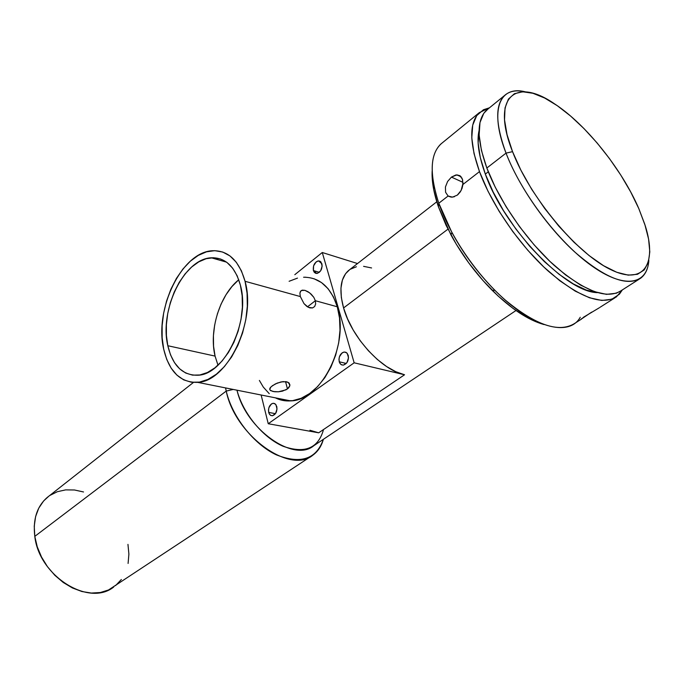 <?xml version="1.0" encoding="UTF-8"?>
<svg xmlns="http://www.w3.org/2000/svg" width="684" height="684" viewBox="0 0 684 684"><rect width="100%" height="100%" fill="white"/><g stroke="black" fill="none" stroke-linecap="round" stroke-linejoin="round"><path stroke-width="1.03" d="M193.444 382.45L47.145 497.516C36.91 506.562 32.798 519.515 34.799 536.367L226.224 391.077L225.558 387.913L226.224 391.077L233.244 389.444L226.224 391.077C232.073 416.65 253.73 444.215 276.199 454.792C300.644 464.445 316.367 459.289 323.37 439.325C321.471 446.165 317.974 451.44 312.896 455.134C290.093 474.739 235.014 435.349 226.224 391.077L34.799 536.367L37.252 546.824L41.544 557.084L47.478 566.711L54.823 575.295L63.253 582.477L72.418 587.958L81.909 591.523L91.348 593.054L100.343 592.515L108.534 589.967L312.896 455.134M436.785 201.789L348.378 270.667C340.47 277.969 338.862 290.392 343.573 307.945L447.96 229.166L343.573 307.945L347.583 318.941L353.226 330.064L360.271 340.82L368.411 350.755L377.294 359.442L386.546 366.513L395.754 371.686L404.543 374.772L318.676 432.81L268.239 423.738L354.158 362.802L322.275 252.507L294.813 274.686L322.275 252.507L357.518 263.545L322.275 252.507L354.158 362.802L404.543 374.772L354.158 362.802L268.239 423.738L318.676 432.81L309.92 430.245M463.008 183.209L461.136 190.451L457.305 195.137L452.492 197.154L448.106 196L438.803 203.233L448.106 196L445.583 192.264L445.429 186.98L447.61 181.474L451.44 177.096L455.877 174.959L459.836 175.677L462.393 179.131L462.931 184.475L479.484 171.616C469.258 142.332 469.198 122.667 479.313 112.629L440.744 144.119C430.048 154.601 429.398 174.3 438.803 203.233L438.461 206.91L433.741 189.793L432.16 171.051C431.638 181.157 433.741 193.11 438.461 206.91L438.803 203.233C428.902 172.453 430.185 152.233 442.659 142.546M313.999 278.721L321.497 282.569L328.055 288.674L333.407 296.847L337.289 306.774L339.529 318.077L339.999 330.269L338.683 342.864L335.613 355.295L330.936 367.043L324.866 377.611L317.658 386.554L309.63 393.539L301.14 398.302L292.521 400.687L284.125 400.662L275.404 397.849C280.132 400.26 285.219 401.277 290.657 400.884C321.078 400.73 349.704 344.608 337.289 306.774L315.358 300.721L307.475 306.834L315.358 300.721L315.649 303.978L314.64 306.526L312.554 307.928L309.784 307.886L306.791 306.372L304.004 303.636L300.344 296.565L245.06 281.295C256.628 321.283 227.439 381.698 197.65 382.356C180.379 382.749 169.068 371.677 163.698 349.156L166.725 359.408L171.154 368.163L176.848 375.063L183.628 379.834L191.263 382.228L199.48 382.108L207.962 379.415L216.375 374.199L224.369 366.624L231.611 356.954L237.767 345.582L242.572 332.98L245.804 319.667L247.317 306.235L247.069 293.265L245.06 281.295L241.418 270.821L236.305 262.271L229.969 255.936L222.693 252.037L214.767 250.669L206.525 251.823L198.274 255.397L190.323 261.202L182.944 269L176.387 278.465L170.872 289.264L166.571 301.003L163.621 313.281L162.134 325.678L162.159 337.776L163.698 349.156C154.131 309.365 181.764 251.78 212.519 250.737C228.14 250.267 238.981 260.459 245.06 281.295L300.344 296.565L299.917 293.419L300.584 291.196L302.311 290.144L304.919 290.349L308.048 291.752L311.186 294.163L313.776 297.284L315.358 300.721L337.289 306.774C330.765 287.041 319.531 277.191 303.585 277.242L305.893 277.234M313.409 270.565L319.334 272.335L313.409 270.565C312.862 265.392 314.589 262.169 318.564 260.903L321.907 263.776C322.455 268.957 320.745 272.189 316.76 273.463L313.409 270.565L313.588 265.854L316.136 261.904L317.872 261.006L319.582 261.04L320.993 262.006L322.164 266.067L320.668 270.779L317.41 273.369L315.709 273.318L314.298 272.335L313.409 270.565M268.692 412.409L275.464 413.683L268.692 412.409C268.171 407.502 269.658 404.458 273.173 403.269L275.396 404.082L276.789 406.595C277.328 411.512 275.832 414.564 272.317 415.761L270.36 415.179L268.966 413.273L268.47 410.075L268.897 407.664L271.343 403.988L273.002 403.295L274.609 403.543L275.943 404.697L277.011 408.947L275.567 413.529L272.454 415.744L270.847 415.479L269.522 414.307L268.692 412.409M339.221 361.793L346.292 363.461L339.221 361.793C338.58 356.561 340.273 353.303 344.308 352.021L346.702 352.824L348.224 355.329C348.883 360.571 347.19 363.845 343.163 365.136L341.051 364.555L339.529 362.657L338.948 359.365L339.392 356.826L342.086 352.867L343.924 352.063L345.745 352.243L347.25 353.389L348.515 357.775L346.95 362.631L343.496 365.094L341.684 364.897L340.179 363.734L339.221 361.793M479.313 112.629L489.428 107.824L483.451 109.739L476.714 115.63L472.729 125.087L471.78 137.886L474.029 153.592L479.484 171.616L462.931 184.475L462.068 188.305L460.306 191.862L457.801 194.726M289.862 385.742L288.614 387.922L285.989 389.829L278.439 391.787L274.669 391.761L270.676 390.667L269.701 389.358L271.086 386.759L275.387 383.912L281.115 381.894L286.434 381.732L288.853 382.826L289.862 385.742L287.451 388.939L285.553 381.595L287.451 388.939L282.415 391.154L278.439 391.787L273.061 391.522L270 390.068L269.787 388.563L270.368 387.537M583.418 317.282L599.398 307.723L583.418 317.282M591.677 312.118L581.032 319.266M581.34 318.898L590.574 312.862M445.429 186.98L447.61 181.474L451.44 177.096L462.991 182.354L451.44 177.096L456.852 174.865L459.836 175.677L460.956 176.626M448.106 196L445.583 192.264M214.673 324.909L213.425 335.682L213.553 346.207L215.067 356.099L167.811 345.728C159.184 310.203 183.919 258.697 211.305 257.791C225.31 257.372 235.014 266.503 240.4 285.177C250.626 320.856 224.643 374.618 198.035 375.225C182.705 375.576 172.633 365.743 167.811 345.728L215.067 356.099L217.999 365.196M485.332 174.087L488.299 171.795L485.332 174.087C504.176 227.96 566.096 292.393 597.397 292.632L586.444 290.119L573.354 283.946L559.11 274.318L544.344 261.579L529.698 246.249L515.881 229.012L503.518 210.672L493.19 192.076L485.332 174.087C478.689 155.841 476.594 141.306 479.074 130.499L478.133 142.999L480.271 157.491L485.332 174.087M504.536 95.529L486.367 110.321C476.534 120.076 476.697 139.314 486.837 168.016L506.032 153.13C495.49 124.274 494.994 105.071 504.536 95.529C509.58 90.998 516.591 89.775 525.56 91.878C499.611 85.047 489.06 109.859 506.032 153.13L512.547 151.651C490.702 96.76 515.599 76.83 554.51 103.823C585.82 124.172 621.756 169.008 638.796 208.56L644.841 224.455L648.577 239.058L649.8 251.84L648.372 262.28L644.251 269.906L637.488 274.293L628.237 275.148L616.788 272.283L603.553 265.7L589.069 255.551L573.944 242.204L558.879 226.233L544.584 208.329L531.716 189.34L520.875 170.145L512.547 151.651L507.041 134.662L504.536 119.897L505.031 107.91L508.409 99.103L514.419 93.708L522.721 91.784L532.93 93.28L544.609 98.009L557.306 105.704L570.576 116.023L583.974 128.575L597.081 142.913L609.478 158.585L620.807 175.095L630.682 191.93L638.796 208.56L645.286 225.857C657.461 264.221 643.61 286.228 609.752 269.145C576.09 252.584 529.878 197.035 512.547 151.651L506.032 153.13C521.276 193.05 558.324 241.905 591.096 265.401C623.962 289.101 647.081 285.108 648.851 260.518C648.176 268.778 645.397 274.712 640.506 278.32C626.527 286.716 604.502 277.841 574.423 251.703C546.268 225.934 518.737 186.168 506.032 153.13L486.837 168.016C499.106 200.857 526.227 240.144 554.254 265.443C584.221 291.076 606.375 299.575 620.721 290.948L639.104 279.217M488.145 108.867L483.785 113.313L479.98 122.547L479.142 135.056L481.425 150.403L486.837 168.016L495.225 187.16L506.254 206.97L519.438 226.532L534.178 244.923L549.774 261.271L565.488 274.857L580.596 285.117L594.447 291.666L606.494 294.359L616.284 293.231L620.747 290.931M238.528 279.944L231.885 286.613L226.002 294.753L221.069 304.081L217.247 314.247M238.767 279.747C219.684 295.095 208.782 330.577 215.067 356.099L217.922 365.025M461.82 177.84L462.735 180.32M622.354 289.905L619.345 294.257L611.898 299.207L601.843 300.456L589.488 297.779L575.287 291.153L559.803 280.739L543.712 266.905L527.757 250.224L512.692 231.448L499.226 211.459L487.991 191.195L479.484 171.616C491.881 205.174 519.541 245.291 548.209 271.069C578.861 297.172 601.587 305.782 616.378 296.899L622.354 289.905M240.4 285.177L242.17 295.83L242.384 307.364L241.024 319.3L238.16 331.124L233.902 342.325L228.439 352.448L222.018 361.067L214.913 367.838L207.423 372.523L199.865 374.969L192.537 375.131L185.706 373.036L179.635 368.83L174.523 362.691L170.538 354.885L167.811 345.728L166.417 335.545L166.383 324.712L167.717 313.597L170.359 302.593L174.215 292.085L179.165 282.424L185.048 273.959L191.665 267.008L198.779 261.852L206.158 258.706L213.511 257.731L220.564 258.997L227.037 262.519L232.663 268.196L237.186 275.849L240.4 285.177M299.908 293.769L300.114 292.179L301.319 290.512L304.919 290.349L309.655 292.846L313.776 297.284M580.246 317.256C569.054 337.528 531.724 327.679 494.891 290.315C477.945 273.164 463.607 253.901 451.902 232.517L438.803 203.233C450.26 236.348 477.039 275.421 505.408 300.173C535.794 325.199 558.751 333.022 574.295 323.669L581.434 319.12M454.313 196.761L451.269 197.154L448.55 196.291M315.649 303.978L314.64 306.526L312.554 307.928L308.287 307.304L304.004 303.636L300.344 296.565M272.258 385.785L277.225 383.091L283.031 381.604L287.793 382.168L289.905 384.664M438.461 206.91L450.987 234.963C462.187 255.423 475.893 273.848 492.121 290.255C510.845 308.681 528.125 320.112 543.96 324.541L528.048 318.017L513.214 308.561L497.935 295.864L482.904 280.457L468.831 263.024L456.373 244.368L446.105 225.369L438.461 206.91M261.143 395.01L268.239 423.738L261.143 395.01M289.11 281.286L297.489 278.114M269.248 393.668L263.289 387.067L259.381 380.441M371.583 267.957L363.597 266.341M356.407 266.76L350.311 269.231M349.661 269.667L345.565 273.72L342.393 280.081L340.948 288.118L341.333 297.523L343.573 307.945C351.55 337.306 381.706 370.121 404.543 374.772L318.676 432.81M323.515 429.535C318.334 448.362 304.842 453.928 283.031 446.242C262.947 437.615 242.931 413.307 236.98 390.196C245.898 429.219 293.915 462.863 313.828 445.703L515.975 310.536M83.525 491.967L74.462 489.983L65.621 489.881L57.319 491.719L49.872 495.447M48.812 496.199L43.605 500.979L38.774 508.118L35.594 516.617L34.243 526.158L34.799 536.367C39.082 576.176 88.971 607.093 113.715 587.009M115.622 585.555L121.367 579.485M128.096 563.445L128.891 554.117L127.959 544.37M226.524 262.143L211.305 257.791M461.127 176.823L456.852 174.865M289.212 383.185L289.871 385.699M614.873 297.856L600.056 307.278M346.241 352.491L344.308 352.021M274.66 403.56L273.173 403.269M320.42 261.468L318.564 260.903M290.657 400.884L197.65 382.356M494.891 290.315L492.121 290.255M451.902 232.517L450.987 234.963"/></g></svg>
